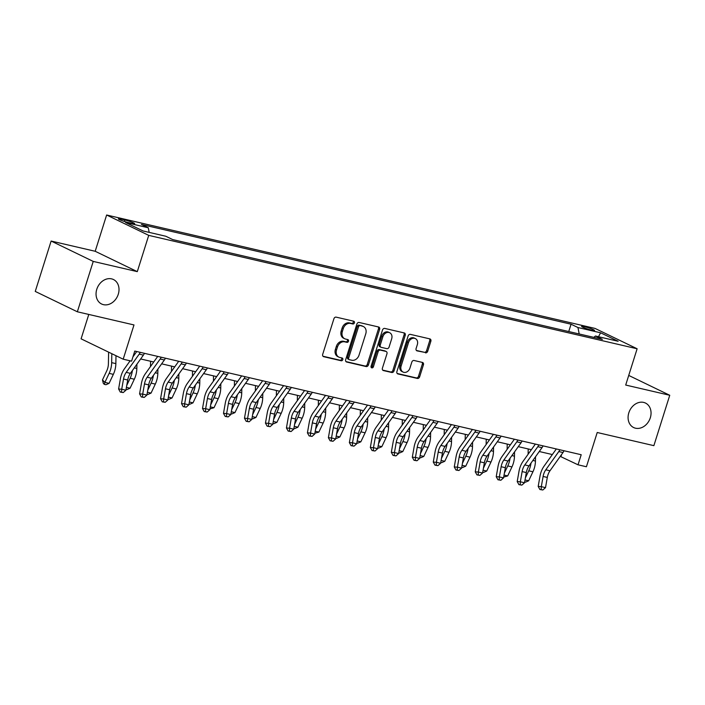 <?xml version="1.0" encoding="UTF-8"?>
<svg xmlns="http://www.w3.org/2000/svg" width="705" height="705" viewBox="0 0 705 705"><rect width="100%" height="100%" fill="white"/><g stroke="black" fill="none" stroke-linecap="round" stroke-linejoin="round"><path stroke-width="1.06" d="M354.404 322.855A1.463 1.172 115.8 0 0 353.69 321.207L336.179 317.144A2.089 1.674 115.8 0 0 333.914 318.739L322.687 354.342A2.089 1.674 115.8 0 0 323.71 356.695L341.211 360.766A1.463 1.172 115.8 0 0 342.084 357.99L339.819 357.47A6.671 5.367 115.8 0 1 338.911 357.144A6.671 5.367 115.8 0 1 336.549 349.918L337.483 346.948A6.671 5.367 115.8 0 1 344.745 341.846L347.01 342.366A1.463 1.172 115.8 0 0 347.882 339.599L345.617 339.07A6.671 5.367 115.8 0 1 344.71 338.752A6.671 5.367 115.8 0 1 342.348 331.517L343.282 328.556A6.671 5.367 115.8 0 1 350.552 323.445L352.817 323.974A1.463 1.172 115.8 0 0 354.404 322.855M344.71 338.752L343.573 338.206A6.671 5.367 115.8 0 1 341.211 330.971L342.145 328.001A6.671 5.367 115.8 0 1 349.407 322.899L351.672 323.428A1.463 1.172 115.8 0 0 353.143 321.075M322.969 356.236L340.074 360.211A1.463 1.172 115.8 0 0 341.546 357.867M338.911 357.144L337.774 356.598A6.671 5.367 115.8 0 1 335.404 349.363L336.347 346.402A6.671 5.367 115.8 0 1 343.608 341.29L345.873 341.819A1.463 1.172 115.8 0 0 347.345 339.475M628.825 412.804A13.598 10.936 115.8 0 0 633.645 427.547A13.598 10.936 115.8 0 0 650.31 417.792A13.598 10.936 115.8 0 0 645.489 403.057A13.598 10.936 115.8 0 0 628.825 412.804M96.788 289.27A13.598 10.936 115.8 0 0 101.608 304.005A13.598 10.936 115.8 0 0 118.273 294.258A13.598 10.936 115.8 0 0 113.452 279.524A13.598 10.936 115.8 0 0 96.788 289.27M584.445 326.671A6.803 0.723 17.5 0 0 581.599 326.389A6.803 0.723 17.5 0 0 584.956 328.116A6.803 0.723 17.5 0 0 591.733 330.196A6.803 0.723 17.5 0 0 594.571 330.478A6.803 0.723 17.5 0 0 591.222 328.742A6.803 0.723 17.5 0 0 584.445 326.671M425.441 352.835A2.089 1.674 115.8 0 0 427.715 351.24L430.861 341.246A2.089 1.674 115.8 0 0 429.838 338.885L410.398 334.373A2.089 1.674 115.8 0 0 408.125 335.968L396.906 371.57A2.089 1.674 115.8 0 0 397.928 373.932L417.369 378.444A2.089 1.674 115.8 0 0 419.634 376.849L423.441 364.785A2.089 1.674 115.8 0 0 422.418 362.423L414.099 360.493A2.089 1.674 115.8 0 0 411.826 362.088L409.94 368.072A5.578 4.486 115.8 0 1 403.101 372.073A5.578 4.486 115.8 0 1 401.127 366.027L408.512 342.586A5.578 4.486 115.8 0 1 415.351 338.585A5.578 4.486 115.8 0 1 417.334 344.63L416.1 348.543A2.089 1.674 115.8 0 0 417.122 350.896L424.304 352.28A2.089 1.674 115.8 0 0 426.578 350.685L429.724 340.7A2.089 1.674 115.8 0 0 429.442 338.797M93.236 261.414L137.29 271.637L95.193 251.28L51.13 241.048L93.236 261.414L77.347 311.786L133.994 324.943L123.19 359.197L131.588 361.145L134.761 351.072L581.202 454.734L578.029 464.807L586.419 466.754L597.223 432.5L653.87 445.657L669.75 395.276L628.728 375.43M137.29 271.637L148.729 235.373L637.126 348.772L625.696 385.045L669.75 395.276M379.625 329.35A2.089 1.674 115.8 0 0 378.603 326.988L359.162 322.476A2.089 1.674 115.8 0 0 356.889 324.071L345.67 359.673A2.089 1.674 115.8 0 0 346.693 362.035L366.133 366.547A2.089 1.674 115.8 0 0 368.398 364.952L379.625 329.35L378.488 328.803A2.089 1.674 115.8 0 0 378.206 326.9M384.78 328.424L404.221 332.936A2.089 1.674 115.8 0 1 405.243 335.298L394.016 370.9A2.089 1.674 115.8 0 1 391.751 372.496L383.432 370.566A2.089 1.674 115.8 0 1 382.401 368.204L386.957 353.769A2.089 1.674 115.8 0 0 385.935 351.407L380.418 350.121A2.089 1.674 115.8 0 0 378.144 351.716L373.403 366.75A1.463 1.172 115.8 0 1 371.094 366.212L382.507 330.019A2.089 1.674 115.8 0 1 384.78 328.424M77.347 311.786L35.25 291.421L51.13 241.048M128.222 222.542L131.914 223.397A6.583 0.696 17.5 0 0 134.664 223.67A6.583 0.696 17.5 0 0 131.421 221.996A6.583 0.696 17.5 0 0 124.856 219.986L121.163 219.123A6.583 0.696 17.5 0 0 118.414 218.85A6.583 0.696 17.5 0 0 121.657 220.533A6.583 0.696 17.5 0 0 128.222 222.542M148.729 235.373L106.631 215.007L595.029 328.415L637.126 348.772M568.75 331.535L571.059 324.212L141.405 224.437L148.288 227.768L125.631 222.507L143.15 230.984L165.807 236.245L172.69 239.577L602.352 339.343L595.469 336.012L593.83 337.36M571.059 324.212L577.95 327.534L600.607 332.795L618.126 341.273L595.469 336.012M88.786 314.439L81.093 338.832L123.19 359.197M95.193 251.28L106.631 215.007M560.246 456.391L578.029 464.807M140.656 358.96L153.734 361.991M161.63 363.833L174.708 366.864M182.613 368.697L195.69 371.738M203.595 373.571L216.673 376.611M224.569 378.444L237.647 381.484M245.551 383.317L258.629 386.349M266.534 388.191L279.612 391.222M287.508 393.055L300.586 396.095M308.49 397.928L321.568 400.969M329.473 402.802L342.551 405.842M350.447 407.675L363.524 410.707M371.429 412.548L384.507 415.58M392.403 417.413L405.49 420.453M413.386 422.286L426.463 425.326M434.368 427.16L447.446 430.191M455.342 432.033L468.428 435.064M476.324 436.897L489.402 439.938M497.307 441.771L510.385 444.811M518.281 446.644L531.359 449.684M539.263 451.517L552.341 454.549M561.621 454.452L560.96 456.549M148.288 227.768L149.187 232.386M579.21 333.967L577.95 327.534M600.607 332.795L598.492 336.717M345.952 361.577L364.996 366.001A2.089 1.674 115.8 0 0 367.261 364.406L378.488 328.803M360.105 325.666A1.463 1.172 115.8 0 0 358.51 326.785L348.658 358.034A1.463 1.172 115.8 0 0 349.38 359.691L351.769 360.237A6.671 5.367 115.8 0 0 359.03 355.135L365.772 333.773A6.671 5.367 115.8 0 0 363.401 326.538A6.671 5.367 115.8 0 0 362.493 326.221L358.968 325.12A1.463 1.172 115.8 0 0 357.373 326.23L358.51 326.785M348.235 359.136A1.463 1.172 115.8 0 1 347.521 357.488L357.373 326.23M363.401 326.538L362.264 325.992A6.671 5.367 115.8 0 0 361.357 325.675L362.493 326.221M358.968 325.12L361.357 325.675M382.683 370.107L390.614 371.949A2.089 1.674 115.8 0 0 392.879 370.354L404.106 334.752A2.089 1.674 115.8 0 0 403.824 332.848M385.335 351.116A2.089 1.674 115.8 0 0 384.798 350.852L379.281 349.574A2.089 1.674 115.8 0 0 377.008 351.169L372.266 366.203L373.403 366.75M371.147 367.314A1.463 1.172 115.8 0 0 372.266 366.203M391.68 338.788A5.578 4.486 115.8 0 0 389.706 332.734A5.578 4.486 115.8 0 0 382.868 336.734L380.268 344.992A2.089 1.674 115.8 0 0 381.29 347.353L386.807 348.64A2.089 1.674 115.8 0 0 389.081 347.045L391.68 338.788M389.706 332.734L388.57 332.187A5.578 4.486 115.8 0 0 381.731 336.188L382.868 336.734M381 347.257L379.863 346.701A2.089 1.674 115.8 0 1 379.123 344.445L381.731 336.188M416.382 350.438L424.304 352.28M415.351 338.585L414.214 338.039A5.578 4.486 115.8 0 0 407.375 342.04L408.512 342.586M403.101 372.073L401.965 371.517A5.578 4.486 115.8 0 1 399.991 365.472L407.375 342.04M397.188 373.474L416.232 377.898A2.089 1.674 115.8 0 0 418.497 376.303L422.304 364.238A2.089 1.674 115.8 0 0 422.022 362.335M108.605 352.139L108.403 363.762A10.628 6.222 103.1 0 1 106.728 370.918L102.463 379.924L104.886 382.383L109.152 373.377A15.933 9.324 -76.9 0 0 111.663 362.643L111.813 353.69M104.287 384.331L104.886 382.383L109.081 383.361L105.961 384.727L104.287 384.331L103.318 383.353L102.463 379.924M109.081 383.361L113.346 374.355A15.933 9.324 -76.9 0 0 115.858 363.613L115.99 355.717M144.41 353.311A7.438 4.353 103.1 0 1 143.397 355.108L130.399 373.342A10.628 6.222 -76.9 0 0 127.711 380.013L125.922 390.209L121.718 389.239L121.568 392.174L120.317 392.086L123.243 392.562L121.568 392.174M140.216 352.333A7.438 4.353 103.1 0 1 139.202 354.139L126.204 372.363A10.628 6.222 -76.9 0 0 123.516 379.034L121.718 389.239L118.599 389.01L120.388 378.814A15.933 9.324 103.1 0 1 124.415 368.812L130.125 360.81M132.937 356.871L136.744 351.531M118.599 389.01L120.317 392.086M123.243 392.562L125.922 390.209M126.415 387.38L130.064 388.226L126.944 389.592L126.063 389.389M126.777 385.344L130.134 378.25A15.933 9.324 -76.9 0 0 132.408 370.522M130.064 388.226L134.329 379.219A15.933 9.324 -76.9 0 0 136.832 368.486L136.911 364.212M129.517 360.669L129.5 361.683M147.398 392.253L151.046 393.099L147.927 394.465L147.045 394.262M147.75 390.217L151.108 383.123A15.933 9.324 -76.9 0 0 153.39 375.395M151.046 393.099L155.303 384.093A15.933 9.324 -76.9 0 0 157.814 373.359L157.885 369.085M150.57 361.26L150.482 366.556M168.372 397.126L172.02 397.973L168.9 399.338L168.019 399.136M168.733 395.082L172.09 387.997A15.933 9.324 -76.9 0 0 174.364 380.268M172.02 397.973L176.285 388.966A15.933 9.324 -76.9 0 0 178.797 378.224L178.867 373.95M171.553 366.133L171.465 371.429M165.393 358.184A7.438 4.353 103.1 0 1 164.38 359.982L151.381 378.215A10.628 6.222 -76.9 0 0 148.693 384.877L146.896 395.082L142.701 394.104L142.542 397.047L141.3 396.959L144.225 397.435L142.542 397.047M161.198 357.206A7.438 4.353 103.1 0 1 160.176 359.012L147.178 377.237A10.628 6.222 -76.9 0 0 144.49 383.908L142.701 394.104L139.572 393.883L141.37 383.687A15.933 9.324 103.1 0 1 145.397 373.685L157.717 356.404M139.572 393.883L141.3 396.959M144.225 397.435L146.896 395.082M186.367 363.049A7.438 4.353 103.1 0 1 185.353 364.855L172.355 383.079A10.628 6.222 -76.9 0 0 169.667 389.75L167.878 399.955L163.683 398.977L163.525 401.921L162.273 401.832L165.208 402.308L163.525 401.921M182.172 362.079A7.438 4.353 103.1 0 1 181.159 363.886L168.16 382.11A10.628 6.222 -76.9 0 0 165.472 388.781L163.683 398.977L160.555 398.757L162.344 388.552A15.933 9.324 103.1 0 1 166.38 378.55L178.7 361.268M160.555 398.757L162.273 401.832M165.208 402.308L167.878 399.955M207.349 367.922A7.438 4.353 103.1 0 1 206.336 369.728L193.337 387.953A10.628 6.222 -76.9 0 0 190.65 394.624L188.861 404.829L184.657 403.85L184.507 406.785L183.256 406.697L186.182 407.182L184.507 406.785M203.155 366.952A7.438 4.353 103.1 0 1 202.141 368.75L189.143 386.983A10.628 6.222 -76.9 0 0 186.455 393.646L184.657 403.85L181.537 403.63L183.326 393.425A15.933 9.324 103.1 0 1 187.354 383.423L199.682 366.142M181.537 403.63L183.256 406.697M186.182 407.182L188.861 404.829M189.354 402L193.003 402.846L189.883 404.212L189.002 404M189.715 399.955L193.073 392.861A15.933 9.324 -76.9 0 0 195.347 385.142M193.003 402.846L197.268 393.839A15.933 9.324 -76.9 0 0 199.771 383.097L199.85 378.823M192.527 371.006L192.439 376.294M228.332 372.795A7.438 4.353 103.1 0 1 227.31 374.602L214.311 392.826A10.628 6.222 -76.9 0 0 211.632 399.497L209.834 409.693L205.64 408.724L205.481 411.658L204.23 411.57L207.164 412.046L205.481 411.658M224.137 371.826A7.438 4.353 103.1 0 1 223.115 373.624L210.116 391.848A10.628 6.222 -76.9 0 0 207.429 398.519L205.64 408.724L202.511 408.503L204.309 398.299A15.933 9.324 103.1 0 1 208.336 388.296L220.656 371.015M202.511 408.503L204.23 411.57M207.164 412.046L209.834 409.693M210.337 406.864L213.985 407.719L209.984 408.874M210.689 404.829L214.047 397.735A15.933 9.324 -76.9 0 0 216.32 390.006M213.985 407.719L218.242 398.713A15.933 9.324 -76.9 0 0 220.753 387.97L220.824 383.696M213.509 375.88L213.421 381.167M231.311 411.738L234.959 412.584L231.839 413.95L230.958 413.747M231.672 409.702L235.029 402.608A15.933 9.324 -76.9 0 0 237.303 394.879M234.959 412.584L239.224 403.577A15.933 9.324 -76.9 0 0 241.736 392.844L241.806 388.57M234.492 380.744L234.395 386.04M252.293 416.611L255.941 417.457L252.822 418.823L251.941 418.62M252.654 414.566L256.012 407.481A15.933 9.324 -76.9 0 0 258.286 399.753M255.941 417.457L260.207 408.451A15.933 9.324 -76.9 0 0 262.709 397.717L262.789 393.434M255.466 385.617L255.377 390.914M273.276 421.484L276.915 422.33L273.804 423.696L272.914 423.493M273.628 419.44L276.986 412.346A15.933 9.324 -76.9 0 0 279.259 404.626M276.915 422.33L281.18 413.324A15.933 9.324 -76.9 0 0 283.692 402.581L283.762 398.307M276.448 390.491L276.36 395.778M294.249 426.358L297.898 427.204L294.778 428.57L293.897 428.358M294.611 424.313L297.968 417.219A15.933 9.324 -76.9 0 0 300.242 409.49M297.898 427.204L302.163 418.197A15.933 9.324 -76.9 0 0 304.675 407.455L304.745 403.181M297.431 395.364L297.334 400.651M249.306 377.668A7.438 4.353 103.1 0 1 248.292 379.466L235.294 397.699A10.628 6.222 -76.9 0 0 232.606 404.37L230.817 414.566L226.622 413.597L226.464 416.532L225.212 416.443L228.138 416.919L226.464 416.532M245.111 376.69A7.438 4.353 103.1 0 1 244.097 378.497L231.099 396.721A10.628 6.222 -76.9 0 0 228.411 403.392L226.622 413.597L223.494 413.368L225.283 403.172A15.933 9.324 103.1 0 1 229.319 393.17L241.639 375.888M223.494 413.368L225.212 416.443M228.138 416.919L230.817 414.566M270.288 382.542A7.438 4.353 103.1 0 1 269.275 384.34L256.276 402.573A10.628 6.222 -76.9 0 0 253.588 409.235L251.791 419.44L247.596 418.462L247.446 421.405L246.195 421.317L249.121 421.793L247.446 421.405M266.093 381.564A7.438 4.353 103.1 0 1 265.08 383.37L252.082 401.594A10.628 6.222 -76.9 0 0 249.394 408.265L247.596 418.462L244.476 418.241L246.265 408.045A15.933 9.324 103.1 0 1 250.293 398.034L262.621 380.762M244.476 418.241L246.195 421.317M249.121 421.793L251.791 419.44M291.271 387.406A7.438 4.353 103.1 0 1 290.248 389.213L277.25 407.437A10.628 6.222 -76.9 0 0 274.562 414.108L272.773 424.313L268.579 423.335L268.42 426.278L267.169 426.19L270.103 426.666L268.42 426.278M287.076 386.437A7.438 4.353 103.1 0 1 286.054 388.235L273.055 406.468A10.628 6.222 -76.9 0 0 270.368 413.139L268.579 423.335L265.45 423.115L267.248 412.91A15.933 9.324 103.1 0 1 271.275 402.907L283.595 385.626M265.45 423.115L267.169 426.19M270.103 426.666L272.773 424.313M312.244 392.28A7.438 4.353 103.1 0 1 311.231 394.086L298.233 412.31A10.628 6.222 -76.9 0 0 295.545 418.981L293.756 429.178L289.561 428.208L289.402 431.143L288.151 431.055L291.077 431.539L289.402 431.143M308.05 391.31A7.438 4.353 103.1 0 1 307.036 393.108L294.038 411.341A10.628 6.222 -76.9 0 0 291.35 418.003L289.561 428.208L286.433 427.988L288.222 417.783A15.933 9.324 103.1 0 1 292.258 407.781L304.578 390.5M286.433 427.988L288.151 431.055M291.077 431.539L293.756 429.178M333.227 397.153A7.438 4.353 103.1 0 1 332.214 398.959L319.215 417.184A10.628 6.222 -76.9 0 0 316.527 423.855L314.73 434.051L310.535 433.082L310.385 436.016L309.134 435.928L312.059 436.404L310.385 436.016M329.032 396.175A7.438 4.353 103.1 0 1 328.019 397.981L315.02 416.206A10.628 6.222 -76.9 0 0 312.333 422.877L310.535 433.082L307.415 432.861L309.204 422.656A15.933 9.324 103.1 0 1 313.231 412.654L325.56 395.373M307.415 432.861L309.134 435.928M312.059 436.404L314.73 434.051M315.232 431.222L318.88 432.077L314.879 433.231M315.584 429.186L318.951 422.092A15.933 9.324 -76.9 0 0 321.224 414.364M318.88 432.077L323.146 423.07A15.933 9.324 -76.9 0 0 325.648 412.328L325.728 408.054M318.404 400.228L318.316 405.525M354.21 402.026A7.438 4.353 103.1 0 1 353.187 403.824L340.189 422.057A10.628 6.222 -76.9 0 0 337.501 428.719L335.712 438.924L331.517 437.955L331.359 440.889L330.107 440.801L333.042 441.277L331.359 440.889M350.015 401.048A7.438 4.353 103.1 0 1 348.993 402.855L335.994 421.079A10.628 6.222 -76.9 0 0 333.306 427.75L331.517 437.955L328.389 437.726L330.187 427.53A15.933 9.324 103.1 0 1 334.214 417.527L346.534 400.246M328.389 437.726L330.107 440.801M333.042 441.277L335.712 438.924M336.206 436.095L339.854 436.941L336.743 438.307L335.853 438.105M336.567 434.06L339.925 426.966A15.933 9.324 -76.9 0 0 342.198 419.237M339.854 436.941L344.119 427.935A15.933 9.324 -76.9 0 0 346.631 417.201L346.701 412.927M339.387 405.102L339.299 410.398M375.183 406.9A7.438 4.353 103.1 0 1 374.17 408.697L361.171 426.93A10.628 6.222 -76.9 0 0 358.484 433.593L356.695 443.798L352.5 442.819L352.341 445.763L351.09 445.675L354.016 446.15L352.341 445.763M370.989 405.921A7.438 4.353 103.1 0 1 369.975 407.728L356.977 425.952A10.628 6.222 -76.9 0 0 354.289 432.623L352.5 442.819L349.372 442.599L351.161 432.394A15.933 9.324 103.1 0 1 355.197 422.392L367.517 405.111M349.372 442.599L351.09 445.675M354.016 446.15L356.695 443.798M357.188 440.969L360.837 441.815L357.717 443.181L356.836 442.978M357.55 438.924L360.907 431.839A15.933 9.324 -76.9 0 0 363.181 424.11M360.837 441.815L365.102 432.808A15.933 9.324 -76.9 0 0 367.613 422.075L367.684 417.792M360.37 409.975L360.273 415.271M396.166 411.764A7.438 4.353 103.1 0 1 395.152 413.571L382.154 431.795A10.628 6.222 -76.9 0 0 379.466 438.466L377.668 448.671L373.474 447.693L373.324 450.636L372.073 450.539L374.998 451.024L373.324 450.636M391.971 410.795A7.438 4.353 103.1 0 1 390.958 412.592L377.959 430.825A10.628 6.222 -76.9 0 0 375.271 437.488L373.474 447.693L370.345 447.472L372.143 437.267A15.933 9.324 103.1 0 1 376.17 427.265L388.499 409.984M370.345 447.472L372.073 450.539M374.998 451.024L377.668 448.671M378.171 445.842L381.819 446.688L378.7 448.054L377.818 447.842M378.523 443.798L381.881 436.703A15.933 9.324 -76.9 0 0 384.163 428.984M381.819 446.688L386.084 437.682A15.933 9.324 -76.9 0 0 388.587 426.939L388.666 422.665M381.343 414.848L381.255 420.136M417.149 416.637A7.438 4.353 103.1 0 1 416.126 418.444L403.128 436.668A10.628 6.222 -76.9 0 0 400.44 443.339L398.651 453.535L394.456 452.566L394.298 455.5L393.046 455.412L395.981 455.897L394.298 455.5M412.945 415.668A7.438 4.353 103.1 0 1 411.931 417.466L398.933 435.699A10.628 6.222 -76.9 0 0 396.245 442.361L394.456 452.566L391.328 452.346L393.117 442.141A15.933 9.324 103.1 0 1 397.153 432.139L409.473 414.857M391.328 452.346L393.046 455.412M395.981 455.897L398.651 453.535M399.145 450.715L402.793 451.561L399.673 452.927L398.792 452.716M399.506 448.671L402.863 441.577A15.933 9.324 -76.9 0 0 405.137 433.848M402.793 451.561L407.058 442.555A15.933 9.324 -76.9 0 0 409.57 431.812L409.64 427.538M402.326 419.722L402.238 425.009M438.122 421.511A7.438 4.353 103.1 0 1 437.109 423.308L424.11 441.541A10.628 6.222 -76.9 0 0 421.423 448.213L419.634 458.409L415.439 457.439L415.28 460.374L414.029 460.286L416.955 460.762L415.28 460.374M433.927 420.532A7.438 4.353 103.1 0 1 432.914 422.339L419.916 440.563A10.628 6.222 -76.9 0 0 417.228 447.234L415.439 457.439L412.31 457.21L414.099 447.014A15.933 9.324 103.1 0 1 418.135 437.012L430.455 419.731M412.31 457.21L414.029 460.286M416.955 460.762L419.634 458.409M420.127 455.58L423.775 456.426L420.656 457.792L419.775 457.589M420.488 453.544L423.846 446.45A15.933 9.324 -76.9 0 0 426.12 438.721M423.775 456.426L428.041 447.419A15.933 9.324 -76.9 0 0 430.552 436.686L430.623 432.412M423.308 424.586L423.212 429.883M459.105 426.384A7.438 4.353 103.1 0 1 458.091 428.182L445.093 446.415A10.628 6.222 -76.9 0 0 442.405 453.077L440.607 463.282L436.413 462.304L436.263 465.247L435.011 465.159L437.937 465.635L436.263 465.247M454.91 425.406A7.438 4.353 103.1 0 1 453.888 427.212L440.898 445.437A10.628 6.222 -76.9 0 0 438.21 452.108L436.413 462.304L433.284 462.083L435.082 451.887A15.933 9.324 103.1 0 1 439.109 441.885L451.438 424.604M433.284 462.083L435.011 465.159M437.937 465.635L440.607 463.282M441.11 460.453L444.758 461.299L441.638 462.665L440.757 462.462M441.462 458.409L444.82 451.323A15.933 9.324 -76.9 0 0 447.102 443.595M444.758 461.299L449.023 452.293A15.933 9.324 -76.9 0 0 451.526 441.559L451.605 437.285M444.282 429.46L444.194 434.756M462.083 465.326L465.732 466.172L462.612 467.538L461.731 467.336M462.445 463.282L465.802 456.188A15.933 9.324 -76.9 0 0 468.076 448.468M465.732 466.172L469.997 457.166A15.933 9.324 -76.9 0 0 472.509 446.424L472.579 442.15M465.265 434.333L465.177 439.62M483.066 470.2L486.714 471.046L483.595 472.412L482.713 472.2M483.427 468.155L486.785 461.061A15.933 9.324 -76.9 0 0 489.059 453.341M486.714 471.046L490.98 462.039A15.933 9.324 -76.9 0 0 493.491 451.297L493.562 447.023M486.247 439.206L486.15 444.494M504.049 475.064L507.697 475.919L503.696 477.074M504.401 473.029L507.759 465.935A15.933 9.324 -76.9 0 0 510.041 458.206M507.697 475.919L511.953 466.913A15.933 9.324 -76.9 0 0 514.465 456.17L514.535 451.896M507.221 444.079L507.133 449.367M525.022 479.938L528.671 480.784L525.551 482.149L524.67 481.947M525.384 477.902L528.741 470.808A15.933 9.324 -76.9 0 0 531.015 463.079M528.671 480.784L532.936 471.777A15.933 9.324 -76.9 0 0 535.447 461.044L535.518 456.77M528.204 448.944L528.115 454.24M480.087 431.248A7.438 4.353 103.1 0 1 479.065 433.055L466.067 451.279A10.628 6.222 -76.9 0 0 463.379 457.95L461.59 468.155L457.395 467.177L457.237 470.12L455.985 470.032L458.92 470.508L457.237 470.12M475.884 430.279A7.438 4.353 103.1 0 1 474.87 432.077L461.872 450.31A10.628 6.222 -76.9 0 0 459.184 456.981L457.395 467.177L454.267 466.957L456.056 456.752A15.933 9.324 103.1 0 1 460.092 446.75L472.412 429.468M454.267 466.957L455.985 470.032M458.92 470.508L461.59 468.155M501.061 436.122A7.438 4.353 103.1 0 1 500.048 437.928L487.049 456.153A10.628 6.222 -76.9 0 0 484.361 462.824L482.572 473.029L478.369 472.05L478.219 474.985L476.968 474.897L479.893 475.382L478.219 474.985M496.866 435.152A7.438 4.353 103.1 0 1 495.853 436.95L482.854 455.183A10.628 6.222 -76.9 0 0 480.167 461.846L478.369 472.05L475.249 471.83L477.038 461.625A15.933 9.324 103.1 0 1 481.074 451.623L493.394 434.342M475.249 471.83L476.968 474.897M479.893 475.382L482.572 473.029M522.044 440.995A7.438 4.353 103.1 0 1 521.03 442.802L508.032 461.026A10.628 6.222 -76.9 0 0 505.344 467.697L503.546 477.893L499.351 476.924L499.193 479.858L497.95 479.77L500.876 480.246L499.193 479.858M517.849 440.017A7.438 4.353 103.1 0 1 516.827 441.824L503.828 460.048A10.628 6.222 -76.9 0 0 501.149 466.719L499.351 476.924L496.223 476.703L498.021 466.498A15.933 9.324 103.1 0 1 502.048 456.496L514.377 439.215M496.223 476.703L497.95 479.77M500.876 480.246L503.546 477.893M543.026 445.868A7.438 4.353 103.1 0 1 542.004 447.666L529.006 465.899A10.628 6.222 -76.9 0 0 526.318 472.57L524.529 482.766L520.334 481.797L520.175 484.732L518.924 484.643L521.859 485.119L520.175 484.732M538.823 444.89A7.438 4.353 103.1 0 1 537.809 446.697L524.811 464.921A10.628 6.222 -76.9 0 0 522.123 471.592L520.334 481.797L517.206 481.568L518.995 471.372A15.933 9.324 103.1 0 1 523.031 461.37L535.351 444.088M517.206 481.568L518.924 484.643M521.859 485.119L524.529 482.766M564 450.742A7.438 4.353 103.1 0 1 562.987 452.539L549.988 470.773A10.628 6.222 -76.9 0 0 547.3 477.435L545.511 487.64L541.308 486.661L541.158 489.605L539.907 489.517L542.832 489.993L541.158 489.605M559.805 449.764A7.438 4.353 103.1 0 1 558.792 451.57L545.793 469.794A10.628 6.222 -76.9 0 0 543.106 476.465L541.308 486.661L538.188 486.441L539.977 476.245A15.933 9.324 103.1 0 1 544.004 466.234L556.333 448.962M538.188 486.441L539.907 489.517M542.832 489.993L545.511 487.64M120.828 220.207L121.163 219.123M124.388 221.476L124.856 219.986M349.407 322.899L350.552 323.445M342.145 328.001L343.282 328.556M341.211 330.971L342.348 331.517M345.873 341.819L347.01 342.366M343.608 341.29L344.745 341.846M336.347 346.402L337.483 346.948M335.404 349.363L336.549 349.918M340.074 360.211L341.211 360.766M323.172 356.439L323.71 356.695M351.672 323.428L352.817 323.974M367.261 364.406L368.398 364.952M364.996 366.001L366.133 366.547M346.155 361.771L346.693 362.035M347.521 357.488L348.658 358.034M404.106 334.752L405.243 335.298M392.879 370.354L394.016 370.9M390.614 371.949L391.751 372.496M382.885 370.301L383.432 370.566M384.798 350.852L385.935 351.407M379.281 349.574L380.418 350.121M377.008 351.169L378.144 351.716M379.123 344.445L380.268 344.992M416.584 350.641L417.122 350.896M399.991 365.472L401.127 366.027M422.304 364.238L423.441 364.785M418.497 376.303L419.634 376.849M416.232 377.898L417.369 378.444M397.382 373.668L397.928 373.932M429.724 340.7L430.861 341.246M426.578 350.685L427.715 351.24M109.152 373.377L113.346 374.355M111.663 362.643L115.858 363.613M130.399 373.342L126.204 372.363M127.711 380.013L123.516 379.034M143.397 355.108L139.202 354.139M130.134 378.25L134.329 379.219M134.285 367.895L136.832 368.486M151.108 383.123L155.303 384.093M155.259 372.76L157.814 373.359M172.09 387.997L176.285 388.966M176.241 377.633L178.797 378.224M151.381 378.215L147.178 377.237M148.693 384.877L144.49 383.908M164.38 359.982L160.176 359.012M172.355 383.079L168.16 382.11M169.667 389.75L165.472 388.781M185.353 364.855L181.159 363.886M193.337 387.953L189.143 386.983M190.65 394.624L186.455 393.646M206.336 369.728L202.141 368.75M193.073 392.861L197.268 393.839M197.224 382.507L199.771 383.097M214.311 392.826L210.116 391.848M211.632 399.497L207.429 398.519M227.31 374.602L223.115 373.624M214.047 397.735L218.242 398.713M218.197 387.38L220.753 387.97M235.029 402.608L239.224 403.577M239.18 392.253L241.736 392.844M256.012 407.481L260.207 408.451M260.163 397.118L262.709 397.717M276.986 412.346L281.18 413.324M281.136 401.991L283.692 402.581M297.968 417.219L302.163 418.197M302.119 406.864L304.675 407.455M235.294 397.699L231.099 396.721M232.606 404.37L228.411 403.392M248.292 379.466L244.097 378.497M256.276 402.573L252.082 401.594M253.588 409.235L249.394 408.265M269.275 384.34L265.08 383.37M277.25 407.437L273.055 406.468M274.562 414.108L270.368 413.139M290.248 389.213L286.054 388.235M298.233 412.31L294.038 411.341M295.545 418.981L291.35 418.003M311.231 394.086L307.036 393.108M319.215 417.184L315.02 416.206M316.527 423.855L312.333 422.877M332.214 398.959L328.019 397.981M318.951 422.092L323.146 423.07M323.101 411.738L325.648 412.328M340.189 422.057L335.994 421.079M337.501 428.719L333.306 427.75M353.187 403.824L348.993 402.855M339.925 426.966L344.119 427.935M344.075 416.602L346.631 417.201M361.171 426.93L356.977 425.952M358.484 433.593L354.289 432.623M374.17 408.697L369.975 407.728M360.907 431.839L365.102 432.808M365.058 421.475L367.613 422.075M382.154 431.795L377.959 430.825M379.466 438.466L375.271 437.488M395.152 413.571L390.958 412.592M381.881 436.703L386.084 437.682M386.04 426.349L388.587 426.939M403.128 436.668L398.933 435.699M400.44 443.339L396.245 442.361M416.126 418.444L411.931 417.466M402.863 441.577L407.058 442.555M407.014 431.222L409.57 431.812M424.11 441.541L419.916 440.563M421.423 448.213L417.228 447.234M437.109 423.308L432.914 422.339M423.846 446.45L428.041 447.419M427.997 436.095L430.552 436.686M445.093 446.415L440.898 445.437M442.405 453.077L438.21 452.108M458.091 428.182L453.888 427.212M444.82 451.323L449.023 452.293M448.979 440.96L451.526 441.559M465.802 456.188L469.997 457.166M469.953 445.833L472.509 446.424M486.785 461.061L490.98 462.039M490.936 450.707L493.491 451.297M507.759 465.935L511.953 466.913M511.909 455.58L514.465 456.17M528.741 470.808L532.936 471.777M532.892 460.453L535.447 461.044M466.067 451.279L461.872 450.31M463.379 457.95L459.184 456.981M479.065 433.055L474.87 432.077M487.049 456.153L482.854 455.183M484.361 462.824L480.167 461.846M500.048 437.928L495.853 436.95M508.032 461.026L503.828 460.048M505.344 467.697L501.149 466.719M521.03 442.802L516.827 441.824M529.006 465.899L524.811 464.921M526.318 472.57L522.123 471.592M542.004 447.666L537.809 446.697M549.988 470.773L545.793 469.794M547.3 477.435L543.106 476.465M562.987 452.539L558.792 451.57M348.041 359.065L349.178 359.62M385.08 350.958L386.217 351.504"/></g></svg>
